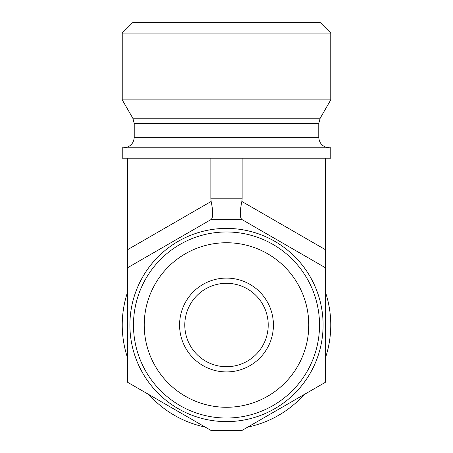 <?xml version="1.0" encoding="UTF-8"?>
<svg xmlns="http://www.w3.org/2000/svg" width="453" height="453" viewBox="0 0 453 453"><rect width="100%" height="100%" fill="white"/><g stroke="black" fill="none" stroke-linecap="round" stroke-linejoin="round"><path stroke-width="0.68" d="M184.796 325.011A41.704 41.704 0 0 1 247.355 288.889A41.704 41.704 0 0 1 247.355 361.126A41.704 41.704 0 0 1 184.796 325.011M179.581 325.011A46.919 46.919 0 0 0 249.96 365.639A46.919 46.919 0 0 0 249.96 284.376A46.919 46.919 0 0 0 179.581 325.011M226.5 407.275A82.27 82.27 0 0 1 155.254 283.872A82.27 82.27 0 0 1 297.746 283.872A82.27 82.27 0 0 1 226.5 407.275M226.5 418.028A93.018 93.018 0 0 0 307.06 278.499A93.018 93.018 0 0 0 145.94 278.499A93.018 93.018 0 0 0 226.5 418.028M226.5 421.613A96.608 96.608 0 0 0 310.163 276.704A96.608 96.608 0 0 0 142.837 276.704A96.608 96.608 0 0 0 226.5 421.613A96.608 96.608 0 0 0 310.163 276.704A96.608 96.608 0 0 0 142.837 276.704A96.608 96.608 0 0 0 226.5 421.613M210.86 430.35L127.452 382.196L127.452 267.825L210.86 219.665L242.14 219.665L325.548 267.825L325.548 382.196L242.14 430.35L210.86 430.35M241.851 219.501L242.14 219.665L241.851 219.501C239.796 217.559 239.796 211.54 241.851 201.443L242.14 198.816L210.86 198.816L211.149 201.443C213.204 211.54 213.204 217.559 211.149 219.501L210.86 219.665L211.149 219.501M325.548 158.188L122.236 158.188L122.236 147.763L330.764 147.763L330.764 158.188L325.548 158.188L325.548 249.762L241.851 201.443M325.548 267.825L325.548 249.762M330.764 33.075L320.333 22.65L132.667 22.65L122.236 33.075L330.764 33.075L330.764 99.887L122.236 99.887L122.236 33.075M123.805 147.763C130.136 147.146 133.612 143.669 134.23 137.338L134.23 123.448L132.831 118.239L122.236 99.887M148.782 394.506A104.264 104.264 0 0 0 205.169 427.066M127.452 292.451A104.264 104.264 0 0 0 127.452 357.564M325.548 357.564A104.264 104.264 0 0 0 325.548 292.451M247.831 427.066A104.264 104.264 0 0 0 304.218 394.506M127.452 158.188L127.452 267.825M210.86 158.188L210.86 198.816M242.14 158.188L242.14 198.816M132.831 118.239L320.169 118.239L318.77 123.448L318.77 137.338L134.23 137.338M318.77 123.448L134.23 123.448M211.149 201.443L127.452 249.762M318.77 137.338C319.388 143.669 322.864 147.146 329.195 147.763M320.169 118.239L330.764 99.887"/></g></svg>
